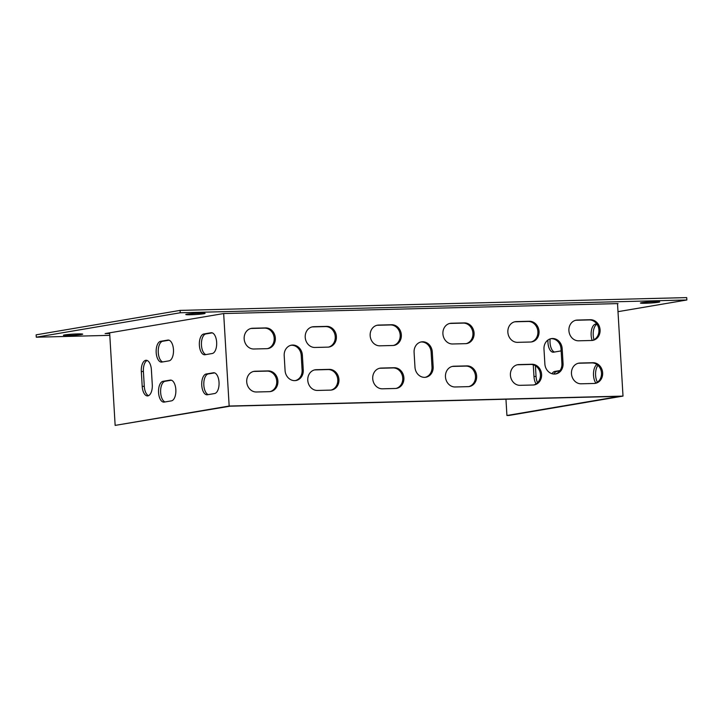 <?xml version="1.0" encoding="UTF-8"?>
<svg xmlns="http://www.w3.org/2000/svg" width="723" height="723" viewBox="0 0 723 723"><rect width="100%" height="100%" fill="white"/><g stroke="black" fill="none" stroke-linecap="round" stroke-linejoin="round"><path stroke-width="1.08" d="M207.411 394.758A10.411 5.07 88.6 0 1 207.058 394.794A10.411 5.07 88.6 0 1 201.735 384.871A10.411 5.07 88.6 0 1 206.182 374.008L213.375 372.788A10.411 5.07 88.6 0 1 213.728 372.752A10.411 5.07 88.6 0 1 219.051 382.666A10.411 5.07 88.6 0 1 214.604 393.538L207.411 394.758M152.282 384.654L151.396 369.833A10.411 5.07 -91.4 0 0 146.1 360.271A10.411 5.07 -91.4 0 0 141.319 371.541L142.205 386.362A10.411 5.07 -91.4 0 0 147.501 395.915A10.411 5.07 -91.4 0 0 152.282 384.654M505.955 399.223L506.922 415.499L509.001 415.454L623.009 396.096L229.164 406.037L223.669 313.547L105.106 333.592L109.688 333.475M229.164 406.037L115.147 425.395L109.652 332.824M205.034 354.74A10.411 5.07 88.6 0 1 204.681 354.767A10.411 5.07 88.6 0 1 199.358 344.853A10.411 5.07 88.6 0 1 203.796 333.981L210.999 332.761A10.411 5.07 88.6 0 1 211.351 332.725A10.411 5.07 88.6 0 1 216.674 342.648A10.411 5.07 88.6 0 1 212.228 353.511L205.034 354.74M164.22 402.087A10.411 5.07 88.6 0 1 163.868 402.124A10.411 5.07 88.6 0 1 158.545 392.209A10.411 5.07 88.6 0 1 162.991 381.337L170.185 380.117A10.411 5.07 88.6 0 1 170.538 380.081A10.411 5.07 88.6 0 1 175.861 389.995A10.411 5.07 88.6 0 1 171.423 400.867L164.22 402.087M161.844 362.069A10.411 5.07 88.6 0 1 161.491 362.106A10.411 5.07 88.6 0 1 156.168 352.182A10.411 5.07 88.6 0 1 160.614 341.319L167.808 340.09A10.411 5.07 88.6 0 1 168.161 340.063A10.411 5.07 88.6 0 1 173.484 349.977A10.411 5.07 88.6 0 1 169.046 360.849L161.844 362.069M506.922 415.499L619.765 396.349L230.077 406.181L115.147 425.395M208.269 394.613A10.411 5.07 88.6 0 1 203.796 383.94A10.411 5.07 88.6 0 1 208.26 373.954L214.586 372.878M148.54 395.671A10.411 5.07 88.6 0 1 144.284 386.308L143.398 371.486A10.411 5.07 88.6 0 1 147.14 360.47M205.892 354.586A10.411 5.07 88.6 0 1 201.419 343.913A10.411 5.07 88.6 0 1 205.874 333.936L212.21 332.86M165.088 401.943A10.411 5.07 88.6 0 1 160.605 391.27A10.411 5.07 88.6 0 1 165.07 381.283L171.405 380.208M162.711 361.925A10.411 5.07 88.6 0 1 158.229 351.242A10.411 5.07 88.6 0 1 162.693 341.265L169.028 340.19M295.327 380.596A10.411 9.074 80.4 0 0 302.106 370.221L301.229 355.4A10.411 9.074 80.4 0 0 290.971 345.287M555.128 374.035A10.411 9.074 80.4 0 0 561.907 363.66L561.021 348.838A10.411 9.074 80.4 0 0 550.763 338.726M267.411 348.64A10.411 9.074 80.4 0 0 274.089 337.289A10.411 9.074 80.4 0 0 264.482 328.115L251.496 328.45A10.411 9.074 80.4 0 0 250.944 328.477M596.873 324.067L595.571 324.094A10.411 5.07 88.6 0 0 591.513 330.05A10.411 5.07 88.6 0 0 592.146 340.443A10.411 9.074 80.4 0 0 598.834 329.092A10.411 9.074 80.4 0 0 589.227 319.918L576.231 320.253A10.411 9.074 80.4 0 0 575.689 320.28M531.107 341.988A10.411 9.074 80.4 0 0 537.785 330.628A10.411 9.074 80.4 0 0 528.17 321.464L515.183 321.789A10.411 9.074 80.4 0 0 514.64 321.825M328.468 347.103A10.411 9.074 80.4 0 0 335.147 335.743A10.411 9.074 80.4 0 0 325.531 326.579L312.544 326.904A10.411 9.074 80.4 0 0 311.993 326.941M393.411 345.458A10.411 9.074 80.4 0 0 400.09 334.107A10.411 9.074 80.4 0 0 390.483 324.934L377.496 325.269A10.411 9.074 80.4 0 0 376.945 325.296M466.154 343.624A10.411 9.074 80.4 0 0 472.833 332.273A10.411 9.074 80.4 0 0 463.226 323.1L450.23 323.434A10.411 9.074 80.4 0 0 449.688 323.461M269.968 391.631A10.411 9.074 80.4 0 0 276.647 380.271A10.411 9.074 80.4 0 0 267.031 371.107L254.044 371.432A10.411 9.074 80.4 0 0 253.502 371.468M594.713 383.434A10.411 9.074 80.4 0 0 601.391 372.074A10.411 9.074 80.4 0 0 591.775 362.91L578.789 363.235A10.411 9.074 80.4 0 0 578.246 363.271M533.655 384.97A10.411 9.074 80.4 0 0 540.334 373.619A10.411 9.074 80.4 0 0 530.727 364.446L517.74 364.781A10.411 9.074 80.4 0 0 517.189 364.808M331.017 390.086A10.411 9.074 80.4 0 0 337.695 378.735A10.411 9.074 80.4 0 0 328.088 369.561L315.101 369.896A10.411 9.074 80.4 0 0 314.55 369.923M395.969 388.45A10.411 9.074 80.4 0 0 402.648 377.09A10.411 9.074 80.4 0 0 393.032 367.926L380.045 368.251A10.411 9.074 80.4 0 0 379.503 368.287M468.712 386.615A10.411 9.074 80.4 0 0 475.391 375.255A10.411 9.074 80.4 0 0 465.775 366.091L452.788 366.416A10.411 9.074 80.4 0 0 452.246 366.453M425.223 377.316A10.411 9.074 80.4 0 0 432.002 366.941L431.125 352.119A10.411 9.074 80.4 0 0 420.867 342.006M595.571 324.094L596.746 323.895M595.842 383.063A10.411 5.07 88.6 0 1 593.52 372.869A10.411 5.07 88.6 0 1 596.918 364.519M533.276 364.799L533.972 376.475A10.411 5.07 -91.4 0 0 536.105 383.913M552.029 373.728A10.411 5.07 88.6 0 1 554.758 371.45L560.063 370.547M561.138 350.881A10.411 5.07 88.6 0 1 560.813 350.953L553.61 352.182A10.411 5.07 88.6 0 1 553.258 352.209A10.411 5.07 88.6 0 1 547.962 340.027M594.008 339.738A10.411 5.07 88.6 0 1 596.99 324.247M597.406 382.205A10.411 5.07 88.6 0 1 597.975 365.377M535.418 365.766L536.05 376.421A10.411 5.07 -91.4 0 0 537.55 382.738M623.009 396.096L617.514 303.606L223.669 313.547M553.899 374.062A10.411 5.07 88.6 0 1 556.837 371.396L559.81 370.89M554.478 352.029A10.411 5.07 88.6 0 1 550.14 338.906M303.262 370.022L302.377 355.201A10.411 9.074 80.4 0 0 291.541 345.16A10.411 9.074 80.4 0 0 284.193 355.662L285.07 370.483A10.411 9.074 80.4 0 0 295.906 380.524A10.411 9.074 80.4 0 0 303.262 370.022L302.106 370.221M563.054 363.47L562.169 348.64A10.411 9.074 80.4 0 0 551.342 338.608A10.411 9.074 80.4 0 0 543.985 349.101L544.871 363.922A10.411 9.074 80.4 0 0 555.707 373.963A10.411 9.074 80.4 0 0 563.054 363.47L561.907 363.66M265.63 327.926L252.643 328.251A10.411 9.074 80.4 0 0 251.514 328.359A10.411 9.074 80.4 0 0 244.22 339.503A10.411 9.074 80.4 0 0 253.872 349.001L266.868 348.676A10.411 9.074 80.4 0 0 267.989 348.567A10.411 9.074 80.4 0 0 275.282 337.424A10.411 9.074 80.4 0 0 265.63 327.926L264.482 328.115M590.375 319.729L577.388 320.054A10.411 9.074 80.4 0 0 576.258 320.162A10.411 9.074 80.4 0 0 568.965 331.306A10.411 9.074 80.4 0 0 578.617 340.804L591.613 340.479A10.411 9.074 80.4 0 0 592.733 340.37A10.411 9.074 80.4 0 0 600.027 329.227A10.411 9.074 80.4 0 0 590.375 319.729L589.227 319.918M517.569 342.35L530.555 342.015A10.411 9.074 80.4 0 0 531.685 341.907A10.411 9.074 80.4 0 0 538.978 330.763A10.411 9.074 80.4 0 0 529.326 321.265L516.33 321.59A10.411 9.074 80.4 0 0 515.21 321.708A10.411 9.074 80.4 0 0 507.917 332.851A10.411 9.074 80.4 0 0 517.569 342.35M314.93 347.465L327.917 347.13A10.411 9.074 80.4 0 0 329.046 347.022A10.411 9.074 80.4 0 0 336.34 335.879A10.411 9.074 80.4 0 0 326.688 326.38L313.692 326.706A10.411 9.074 80.4 0 0 312.571 326.823A10.411 9.074 80.4 0 0 305.278 337.957A10.411 9.074 80.4 0 0 314.93 347.465M379.873 345.82L392.869 345.495A10.411 9.074 80.4 0 0 393.99 345.386A10.411 9.074 80.4 0 0 401.283 334.243A10.411 9.074 80.4 0 0 391.631 324.744L378.644 325.07A10.411 9.074 80.4 0 0 377.514 325.178A10.411 9.074 80.4 0 0 370.221 336.322A10.411 9.074 80.4 0 0 379.873 345.82M464.374 322.91L451.387 323.235A10.411 9.074 80.4 0 0 450.257 323.344A10.411 9.074 80.4 0 0 442.964 334.487A10.411 9.074 80.4 0 0 452.616 343.985L465.612 343.66A10.411 9.074 80.4 0 0 466.733 343.552A10.411 9.074 80.4 0 0 474.026 332.408A10.411 9.074 80.4 0 0 464.374 322.91L463.226 323.1M268.188 370.908L255.201 371.233A10.411 9.074 80.4 0 0 254.071 371.342A10.411 9.074 80.4 0 0 246.778 382.485A10.411 9.074 80.4 0 0 256.43 391.993L269.417 391.658A10.411 9.074 80.4 0 0 270.547 391.55A10.411 9.074 80.4 0 0 277.84 380.406A10.411 9.074 80.4 0 0 268.188 370.908L267.031 371.107M592.932 362.711L579.936 363.036A10.411 9.074 80.4 0 0 578.816 363.154A10.411 9.074 80.4 0 0 571.522 374.288A10.411 9.074 80.4 0 0 581.175 383.796L594.161 383.461A10.411 9.074 80.4 0 0 595.291 383.353A10.411 9.074 80.4 0 0 602.584 372.209A10.411 9.074 80.4 0 0 592.932 362.711L591.775 362.91M520.117 385.332L533.113 385.007A10.411 9.074 80.4 0 0 534.234 384.898A10.411 9.074 80.4 0 0 541.536 373.755A10.411 9.074 80.4 0 0 531.875 364.256L518.888 364.582A10.411 9.074 80.4 0 0 517.758 364.69A10.411 9.074 80.4 0 0 510.465 375.833A10.411 9.074 80.4 0 0 520.117 385.332M317.478 390.447L330.474 390.122A10.411 9.074 80.4 0 0 331.595 390.013A10.411 9.074 80.4 0 0 338.888 378.87A10.411 9.074 80.4 0 0 329.236 369.372L316.249 369.697A10.411 9.074 80.4 0 0 315.12 369.805A10.411 9.074 80.4 0 0 307.826 380.949A10.411 9.074 80.4 0 0 317.478 390.447M382.431 388.811L395.418 388.477A10.411 9.074 80.4 0 0 396.547 388.368A10.411 9.074 80.4 0 0 403.841 377.225A10.411 9.074 80.4 0 0 394.189 367.727L381.202 368.061A10.411 9.074 80.4 0 0 380.072 368.17A10.411 9.074 80.4 0 0 372.779 379.313A10.411 9.074 80.4 0 0 382.431 388.811M466.931 365.892L453.945 366.218A10.411 9.074 80.4 0 0 452.815 366.326A10.411 9.074 80.4 0 0 445.522 377.469A10.411 9.074 80.4 0 0 455.174 386.977L468.161 386.642A10.411 9.074 80.4 0 0 469.29 386.534A10.411 9.074 80.4 0 0 476.584 375.391A10.411 9.074 80.4 0 0 466.931 365.892L465.775 366.091M433.158 366.742L432.273 351.92A10.411 9.074 80.4 0 0 421.437 341.889A10.411 9.074 80.4 0 0 414.089 352.381L414.975 367.203A10.411 9.074 80.4 0 0 425.811 377.243A10.411 9.074 80.4 0 0 433.158 366.742L432.002 366.941M617.993 311.667L686.85 299.982L686.705 297.605L180.108 310.393L36.15 334.83L36.295 337.207L109.797 335.345M617.523 303.678L618.038 303.588L617.514 303.606M186.986 314.153A9.67 0.587 176.6 0 0 185.784 314.514A9.67 0.587 176.6 0 0 195.472 314.532A9.67 0.587 176.6 0 0 205.088 313.366A9.67 0.587 176.6 0 0 197.831 313.231A9.67 0.587 176.6 0 0 186.986 314.153M686.85 299.982L180.253 312.77L36.295 337.207M81.509 334.505A9.67 0.587 176.6 0 0 82.72 334.143A9.67 0.587 176.6 0 0 73.032 334.125A9.67 0.587 176.6 0 0 63.416 335.291A9.67 0.587 176.6 0 0 70.664 335.427A9.67 0.587 176.6 0 0 81.509 334.505M658.517 302.259A9.67 0.587 176.6 0 0 659.728 301.898A9.67 0.587 176.6 0 0 650.04 301.88A9.67 0.587 176.6 0 0 640.424 303.045A9.67 0.587 176.6 0 0 647.672 303.181A9.67 0.587 176.6 0 0 658.517 302.259M180.253 312.77L180.108 310.393M431.125 352.119L432.273 351.92M452.788 366.416L453.945 366.218M380.045 368.251L381.202 368.061M393.032 367.926L394.189 367.727M315.101 369.896L316.249 369.697M328.088 369.561L329.236 369.372M517.74 364.781L518.888 364.582M530.727 364.446L531.875 364.256M578.789 363.235L579.936 363.036M254.044 371.432L255.201 371.233M536.05 376.421L533.972 376.475M144.284 386.308L142.205 386.362M143.398 371.486L141.319 371.541M206.182 374.008L208.26 373.954M213.375 372.788L214.08 372.77M556.837 371.396L554.758 371.45M203.796 333.981L205.874 333.936M210.999 332.761L211.703 332.743M162.991 381.337L165.07 381.283M170.185 380.117L170.899 380.099M160.614 341.319L162.693 341.265M167.808 340.09L168.522 340.072M450.23 323.434L451.387 323.235M377.496 325.269L378.644 325.07M390.483 324.934L391.631 324.744M312.544 326.904L313.692 326.706M325.531 326.579L326.688 326.38M515.183 321.789L516.33 321.59M528.17 321.464L529.326 321.265M576.231 320.253L577.388 320.054M251.496 328.45L252.643 328.251M561.021 348.838L562.169 348.64M301.229 355.4L302.377 355.201"/></g></svg>
